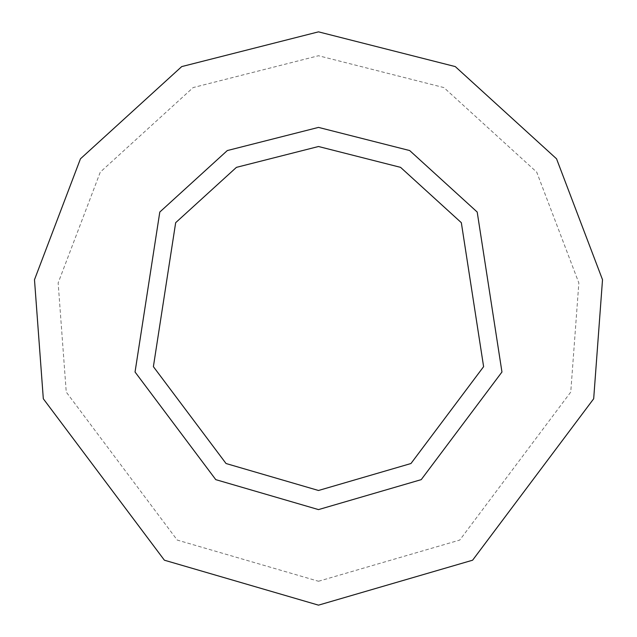 <?xml version="1.0" encoding="UTF-8"?>
<svg xmlns="http://www.w3.org/2000/svg" width="637" height="637" viewBox="0 0 637 637"><rect width="100%" height="100%" fill="white"/><g stroke="black" fill="none" stroke-linecap="round" stroke-linejoin="round"><path stroke-width="0.48" stroke-dasharray="3.19 2.39" d="M318.5 509.6L421.232 479.637L501.956 372.008L477.201 212.041L409.687 150.555L318.5 127.4L227.313 150.555L159.799 212.041L135.044 372.008L215.768 479.637L318.5 509.6M318.5 605.15L472.606 560.202L593.684 398.762L602.514 279.715L556.547 158.812L455.28 66.59L318.5 31.85L181.72 66.59L80.453 158.812L34.486 279.715L43.316 398.762L164.394 560.202L318.5 605.15M318.5 581.263L459.763 540.065L570.752 392.073L578.85 282.947L536.712 172.117L443.878 87.58L318.5 55.738L193.122 87.58L100.288 172.117L58.15 282.947L66.248 392.073L177.237 540.065L318.5 581.263"/><path stroke-width="0.96" d="M318.5 509.6L421.232 479.637L501.956 372.008L477.201 212.041L409.687 150.555L318.5 127.4L227.313 150.555L159.799 212.041L135.044 372.008L215.768 479.637L318.5 509.6M318.5 605.15L472.606 560.202L593.684 398.762L602.514 279.715L556.547 158.812L455.28 66.59L318.5 31.85L181.72 66.59L80.453 158.812L34.486 279.715L43.316 398.762L164.394 560.202L318.5 605.15M318.5 490.49L410.961 463.521L483.61 366.657L461.331 222.687L400.569 167.356L318.5 146.51L236.431 167.356L175.669 222.687L153.39 366.657L226.039 463.521L318.5 490.49"/></g></svg>
